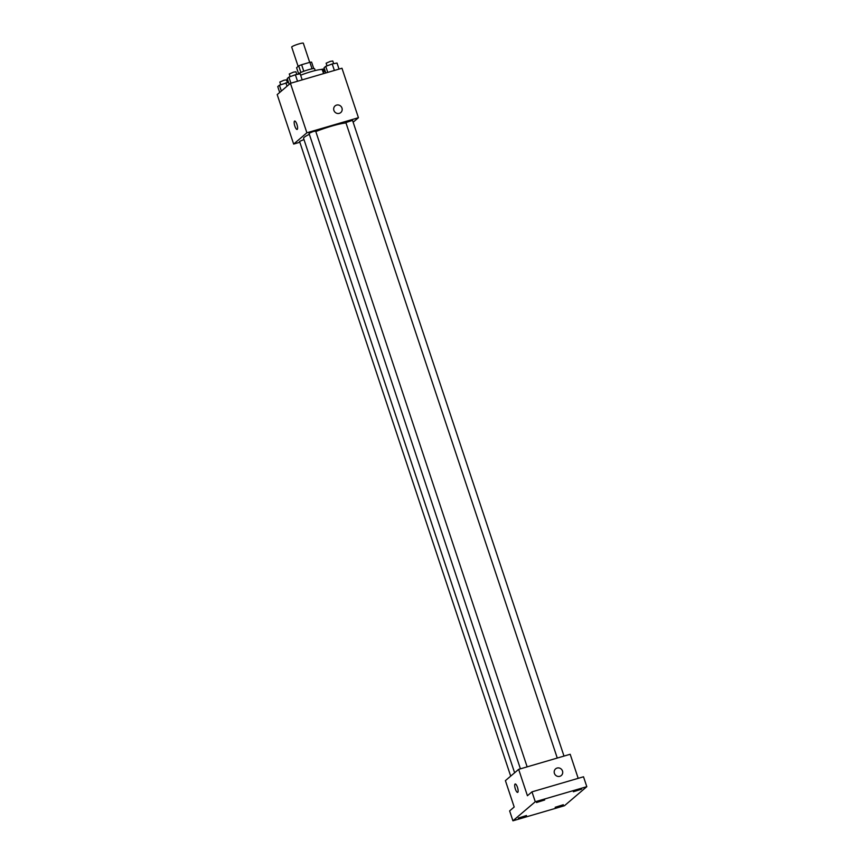<?xml version="1.0" encoding="UTF-8"?>
<svg xmlns="http://www.w3.org/2000/svg" width="864" height="864" viewBox="0 0 864 864"><rect width="100%" height="100%" fill="white"/><g stroke="black" fill="none" stroke-linecap="round" stroke-linejoin="round"><path stroke-width="1.3" d="M309.701 62.359L303.329 43.2A6.124 0.745 161.6 0 0 298.966 43.902A6.124 0.745 161.6 0 0 291.697 47.066L298.134 66.398M298.566 73.634L296.59 67.716L298.717 65.902A8.316 1.015 161.6 0 1 301.622 64.724L309.884 62.305A8.316 1.015 161.6 0 1 311.602 62.132L313.751 68.58M300.888 72.436L298.717 65.902M312.055 68.828L309.884 62.305M303.793 71.269L301.622 64.724M297.972 74.239A8.759 1.069 -18.4 0 1 298.242 73.872A8.759 1.069 -18.4 0 1 307.163 70.114A8.759 1.069 -18.4 0 1 314.593 68.753L315.187 70.546M323.59 73.613L322.337 69.844A15.757 1.922 161.6 0 0 311.116 71.647A15.757 1.922 161.6 0 0 300.64 75.222M299.84 142.258L293.652 144.072L277.193 94.597L290.434 83.311L341.971 68.234L358.43 117.709L353.138 122.213M293.652 144.072L306.893 132.786L290.434 83.311M296.914 124.351A4.374 1.253 73.7 0 1 297.108 129.438A4.374 1.253 73.7 0 1 294.678 125.582A4.374 1.253 73.7 0 1 294.656 121.036A4.374 1.253 73.7 0 1 296.914 124.351M346.01 122.958A23.674 2.884 161.6 0 0 331.636 126.122A23.674 2.884 161.6 0 0 315.803 131.533M309.344 134.32A23.674 2.884 161.6 0 0 303.577 138.359L514.62 772.783M306.893 132.786L358.43 117.709M303.966 139.536L299.56 141.415L510.7 776.131M527.148 766.865L315.673 131.134L313.178 131.533L309.031 133.348L520.42 768.83M557.269 758.052L345.87 122.569L352.523 120.355L563.998 756.086M339.304 113.346A4.374 4.158 -130.5 0 1 335.092 105.894A4.374 4.158 -130.5 0 1 341.096 106.52A4.374 4.158 -130.5 0 1 339.304 113.346M335.092 105.894A4.374 4.158 -130.5 0 1 341.096 106.52A4.374 4.158 -130.5 0 1 340.772 112.558M297.108 129.438A4.374 1.253 73.7 0 1 294.689 125.582A4.374 1.253 73.7 0 1 294.656 121.036M512.924 820.8L535.27 801.749L586.807 786.672L564.462 805.723L512.924 820.8L509.63 810.907L514.188 807.019L505.408 780.635L518.648 769.349L570.186 754.272L578.189 778.334M535.27 801.749L531.976 791.856L583.513 776.779L586.807 786.672M518.648 769.349L527.429 795.733L531.976 791.856M517.45 787.298A4.374 1.253 73.7 0 1 517.644 792.385A4.374 1.253 73.7 0 1 515.214 788.54A4.374 1.253 73.7 0 1 515.192 783.983A4.374 1.253 73.7 0 1 517.45 787.298M559.84 776.304A4.374 4.158 -130.5 0 1 555.628 768.841A4.374 4.158 -130.5 0 1 561.632 769.478A4.374 4.158 -130.5 0 1 559.84 776.304M555.628 768.841A4.374 4.158 -130.5 0 1 561.632 769.478A4.374 4.158 -130.5 0 1 561.308 775.505M517.644 792.385A4.374 1.253 73.7 0 1 515.214 788.54A4.374 1.253 73.7 0 1 515.192 783.983M555.163 807.289L563.339 804.73L555.163 807.289M573.372 791.759L581.548 789.199L573.372 791.759M536.522 802.537L544.698 799.978L536.522 802.537M518.314 818.068L526.489 815.508L518.314 818.068M325.804 72.965L324.076 67.759L325.75 66.334L332.219 63.968L337.014 63.029L339.034 69.088M327.758 72.392L325.75 66.334M334.379 70.459L332.219 63.968M333.666 63.688L332.77 60.988L330.275 61.387L326.128 63.202L327.013 65.869M323.05 71.982L325.328 71.539M324.205 71.755L323.309 69.066L320.501 69.552M289.17 84.38L287.226 78.538L288.9 77.112L295.369 74.747L300.164 73.807L302.184 79.866M290.909 83.171L288.9 77.112M297.529 81.238L295.369 74.747M296.816 74.466L295.92 71.766L293.425 72.166L289.278 73.98L290.164 76.648M279.698 92.459L277.754 86.605L279.428 85.18L288.479 82.318M281.372 91.033L279.428 85.18M287.032 86.206L285.898 82.814M287.356 82.534L286.459 79.844L283.964 80.244L279.806 82.048L280.692 84.715"/></g></svg>
